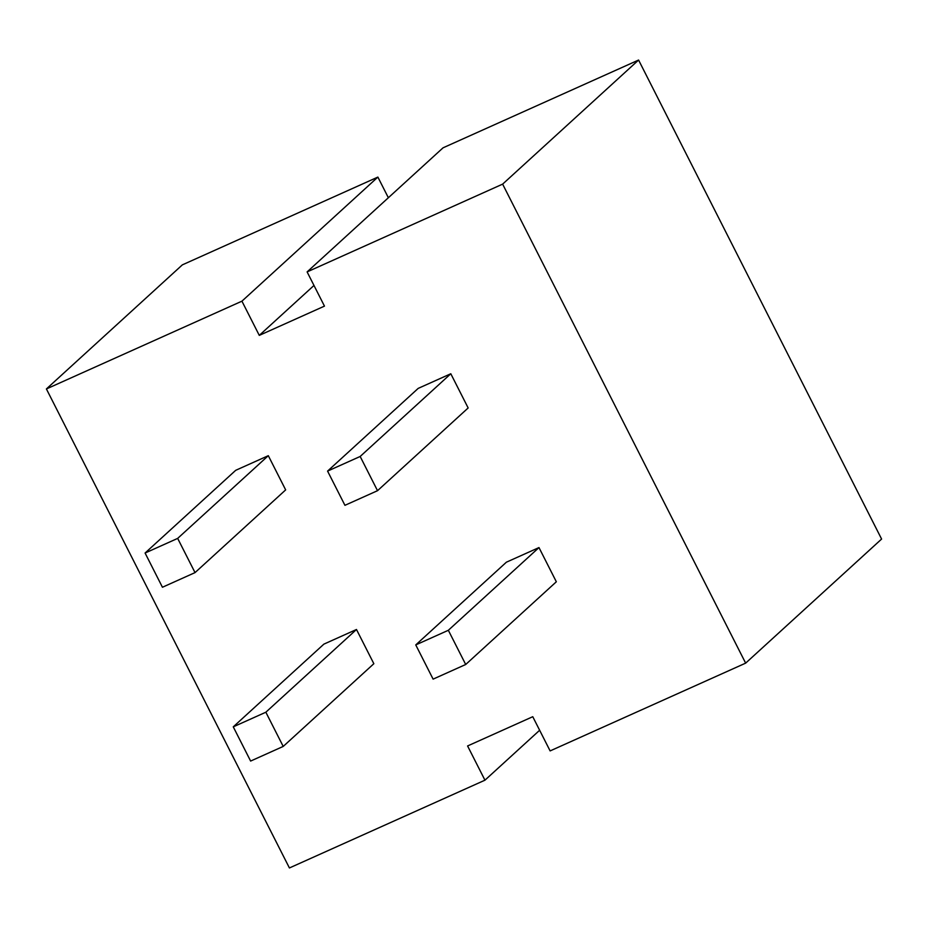 <?xml version="1.0" encoding="UTF-8"?>
<svg xmlns="http://www.w3.org/2000/svg" width="928" height="928" viewBox="0 0 928 928"><rect width="100%" height="100%" fill="white"/><g stroke="black" fill="none" stroke-linecap="round" stroke-linejoin="round"><path stroke-width="1.39" d="M307.11 271.904L502.628 184.127L638.58 60.042L881.6 539.052L745.648 663.137L550.118 750.914L532.765 716.706L467.584 745.961L484.95 780.181L289.42 867.958L46.4 388.948L241.93 301.171L259.283 335.379L324.464 306.124L307.11 271.904L443.05 147.819L638.58 60.042M502.628 184.127L745.648 663.137M377.522 490.692L468.153 407.96L450.799 373.752L418.203 388.38L327.572 471.099L344.938 505.319L377.522 490.692L360.168 456.472L327.572 471.099M195.031 572.611L285.662 489.891L268.308 455.683L235.712 470.31L145.081 553.03L162.435 587.25L195.031 572.611L177.666 538.402L145.081 553.03M465.705 664.494L556.336 581.775L538.982 547.566L506.386 562.194L415.756 644.914L433.109 679.134L465.705 664.494L448.34 630.286L415.756 644.914M283.214 746.425L373.845 663.706L356.48 629.486L323.895 644.125L233.264 726.844L250.618 761.064L283.214 746.425L265.849 712.217L233.264 726.844M46.4 388.948L182.352 264.863L377.882 177.086L388.356 197.745M259.283 335.379L313.977 285.464M241.93 301.171L377.882 177.086M484.95 780.181L539.644 730.255M450.799 373.752L360.168 456.472M268.308 455.683L177.666 538.402M538.982 547.566L448.34 630.286M356.48 629.486L265.849 712.217"/></g></svg>
